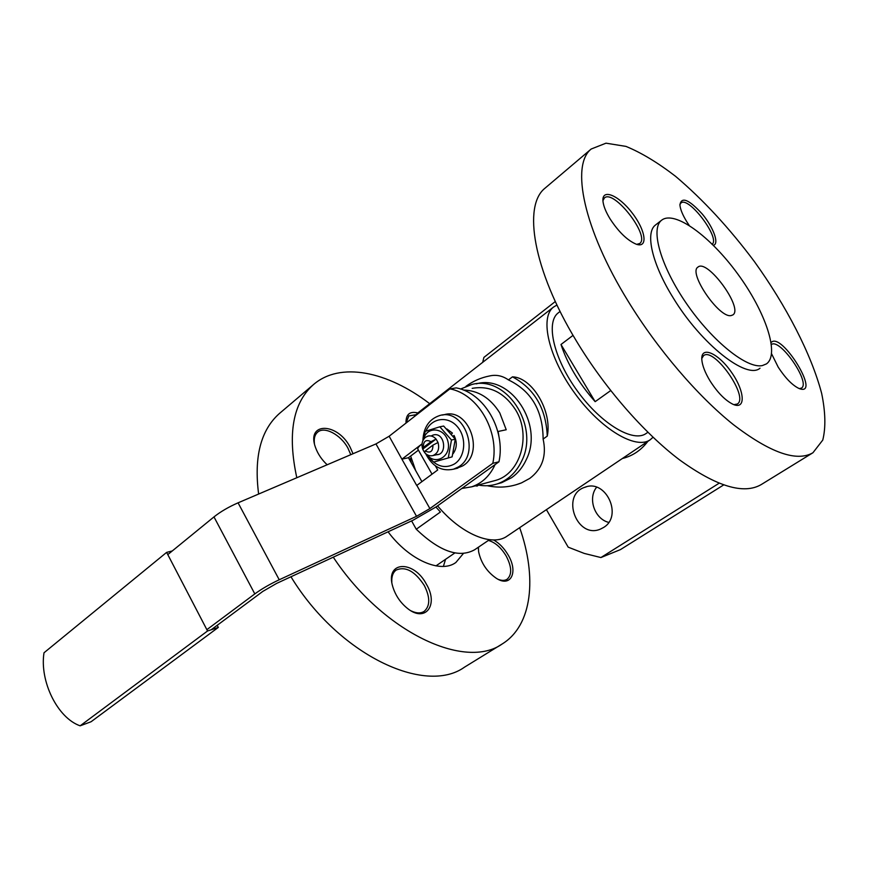 <?xml version="1.0" encoding="UTF-8"?>
<svg xmlns="http://www.w3.org/2000/svg" width="869" height="869" viewBox="0 0 869 869"><rect width="100%" height="100%" fill="white"/><g stroke="black" fill="none" stroke-linecap="round" stroke-linejoin="round"><path stroke-width="1.3" d="M546.416 509.658L568.196 547.166L584.25 553.423L600.913 557.55L719.065 483.251M555.324 301.521L483.903 357.398L482.686 362.34M603.444 527.548L600.533 529.058C576.918 539.562 560.277 494.885 584.891 487.27C605.867 478.547 623.323 516.186 603.444 527.548M647.872 441.343C641.126 450.251 632.632 455.975 622.389 458.506C632.632 455.975 641.126 450.251 647.872 441.343M600.913 557.55L620.466 549.599L723.616 484.956M608.702 522.388C594.635 519.043 587.531 498.382 596.59 487.248M499.002 436.868L498.133 431.469L506.225 429.753L499.794 412.96C490.507 398.1 478.352 390.453 463.329 390.029M461.797 488.476L471.704 486.814C482.121 483.251 489.91 475.843 495.08 464.589M492.451 481.263L495.83 480.351C520.455 473.529 531.578 435.543 515.654 409.94C504.27 392.495 489.779 385.293 472.182 388.356M478.308 485.043C484.717 486.282 490.996 485.901 497.133 483.935C507.974 480.209 516.164 472.573 521.682 461.037C539.953 425.484 505.877 374.474 471.606 384.576L460.57 389.04M498.067 483.675L501.652 482.697L511.689 477.646C517.837 473.279 522.66 467.359 526.136 459.918C544.363 424.539 510.429 373.811 476.255 383.87M516.099 484.761L521.465 482.892L529.775 478.395C542.354 468.825 546.797 455.704 543.114 439.051C542.951 410.7 531.393 390.985 508.441 379.905C502.456 375.756 496.188 374.441 489.627 375.951C480.948 377.635 473.051 381.1 465.925 386.357M653.032 437.248L650.294 439.703C636.249 450.109 601.12 429.503 574.963 393.505C548.643 357.637 539.508 317.609 553.477 307.105L556.964 305.019M650.066 439.855L507.268 536.021C492.527 547.025 461.265 534.305 437.596 505.845M415.664 470.553L410.646 456.062M413.872 416.957L418.022 412.786M478.537 485.087L477.168 486.064L475.332 485.847M512.471 376.842C534.446 388.704 546.047 408.452 547.264 436.097C552.445 411.417 532.262 377.363 512.471 376.842L508.441 379.905M547.264 436.097L543.114 439.051M477.168 486.064L476.288 485.586M647.894 432.284L646.199 433.435C633.403 442.951 601.446 424.148 577.7 391.463C553.803 358.897 545.439 322.464 558.202 312.905L558.561 312.634M595.156 401.663C578.852 383.207 567.468 364.144 560.994 344.493L595.156 401.663L610.701 390.583M573.04 335.369L560.994 344.493M731.057 315.588C719.108 318.358 687.911 272.605 697.948 267.109C707.279 258.408 743.788 308.397 732.86 314.926L731.057 315.588M762.363 365.567C747.221 369.032 712.797 341.713 686.825 304.052C660.722 266.446 650.142 228.905 661.548 220.27C674.42 209.853 710.462 236.357 737.868 274.126C765.491 311.732 779.993 354.443 766.425 363.905L762.363 365.567M409.31 459.299L410.255 458.582L411.385 462.981M435.923 507.051L440.42 512.004L416.262 529.232C439.649 551.543 459.114 558.387 474.648 549.751L489.464 539.703M411.591 520.9L416.262 529.232M545.928 187.422L544.917 188.269C522.812 205.801 533.055 269.499 575.995 340.344C604.281 387.444 643.799 432.795 679.471 459.81C716.49 486.531 743.755 494.776 761.255 484.554L812.949 452.738L822.769 440.072C825.865 427.657 825.507 412.123 821.672 393.472C811.396 354.335 786.478 306.214 754.379 261.558C729.221 227.917 702.945 199.512 675.561 176.32C657.833 162.666 641.3 152.683 625.952 146.394L605.997 143.179L591.192 149.023C570.672 165.143 583.392 228.699 628.081 301.119C657.551 349.229 697.774 396.166 733.349 424.604C770.216 452.803 796.743 462.178 812.949 452.738M610.049 218.836C618.619 231.936 627.331 240.376 636.173 244.178C648.513 248.686 645.667 230.068 631.904 212.612C618.391 194.938 601.348 188.019 603.01 201.565C603.607 206.355 605.954 212.112 610.049 218.836M771.585 353.802L778.222 367.185C785.478 378.254 792.452 385.38 799.143 388.552C821.955 397.296 781.34 330.915 771.129 342.516M661.548 220.27L655.476 225.017C645.015 232.653 651.978 263.904 673.247 297.937C701.381 344.374 746.808 379.905 760.027 368.206M710.103 381.002C717.664 392.755 725.333 400.533 733.121 404.357C746.178 410.201 744.744 390.92 731.405 372.171C718.37 353.216 700.827 345.308 701.804 359.516C702.261 365.447 705.031 372.605 710.103 381.002M713.33 245.275C719.532 244.135 713.579 227.602 702.369 214.143C688.965 199.446 681.47 196.351 679.906 204.845C680.297 209.32 682.643 215.045 686.966 222.029L689.182 225.375M636.705 244.363L639.725 243.494C650.555 236.216 613.601 188.616 604.357 198.023L602.934 200.696M712.015 244.319C720.966 238.703 688.444 195.536 680.894 203.042L679.895 204.649M799.295 388.606L801.403 388.117C811.092 382.968 780.09 337.932 771.422 344.482M733.903 404.672L737.336 404.009C749.36 397.242 713.981 346.666 703.553 355.649L701.772 358.517M519.673 527.668C537.161 577.266 532.436 625.354 502.217 643.951C465.339 670.401 383.229 632.643 333.262 557.17M296.807 477.733C287.389 434.228 292.82 403.292 313.09 384.924C339.975 361.156 387.585 371.378 429.688 403.683M406.008 423.084C405.79 414.372 409.723 410.994 417.815 412.949M426.473 584.337C438.834 604.911 425.473 623.116 407.452 608.409C400.413 602.717 395.536 595.526 392.821 586.847C384.63 560.82 413.785 559.593 426.473 584.337M463.373 553.51L455.888 562.471C440.941 573.801 409.18 560.201 388.063 531.795M493.527 539.942C499.208 543.082 504.085 548.089 508.137 554.976C518.456 571.965 510.972 587.868 496.329 578.298C486.955 571.78 481.057 562.938 478.623 551.782L478.352 547.242M327.168 464.774C321.715 459.701 317.826 453.922 315.49 447.437C305.942 421.758 337.433 422.356 350.088 447.079L353.02 453.727M502.217 643.951L464.481 667.175C425.213 695.472 338.552 654.965 290.963 576.766M258.625 494.048C253.857 456.975 260.754 430.144 279.318 413.579L280.665 412.438M406.051 423.051L408.832 415.947L415.795 414.73M314.415 443.505C313.785 438.4 314.839 434.63 317.587 432.208C324.376 425.908 340.811 434.706 347.948 448.165L350.783 454.683M391.832 582.187C391.484 576.516 392.918 572.465 396.155 570.053C405.595 566.077 414.98 571.226 424.311 585.5C430.242 597.361 430.198 605.975 424.202 611.352C420.748 613.547 416.425 613.405 411.233 610.929M488.389 540.431C495.102 542.31 501.044 547.503 506.192 556.019C511.83 566.936 512.145 574.681 507.127 579.254C504.802 580.72 501.858 580.764 498.285 579.384M478.363 549.425L478.58 547.09M445.569 559.299L443.375 566.414M425.473 437.292L427.917 436.086C430.959 435.391 433.674 436.39 436.064 439.062L438.03 442.506C439.671 448.958 437.976 453.325 432.925 455.573C429.829 456.323 427.07 455.323 424.648 452.597L422.703 449.175C421.237 444.233 422.16 440.268 425.473 437.292M436.064 439.062L422.703 449.175L423.279 447.524C423.301 441.115 425.875 439.16 431.002 441.68L436.064 439.062M425.223 450.957L432.958 445.113C432.914 451.554 430.34 453.499 425.223 450.957L424.648 452.597M432.958 445.113L438.03 442.506M431.002 441.68L423.279 447.524M167.793 554.607L213.98 516.903C220.574 511.667 228.601 506.975 238.073 502.825L375.962 443.929L389.138 436.238L449.903 388.867L456.29 387.889C484.207 392.984 505.845 429.938 498.98 461.787L436.271 506.801L413.057 520.227L276.635 583.403L262.786 591.42L211.178 629.786M206.865 629.667L254.813 593.907C261.645 588.921 269.792 584.207 279.231 579.764L416.533 516.305L429.894 508.582L492.821 463.307L498.98 461.787M421.91 481.643L408.43 457.735L401.902 459.169L416.718 485.478L437.726 469.966L435.391 465.871M401.902 459.169L389.138 436.238M449.903 388.867C477.928 394.015 499.697 431.241 492.821 463.307M418.022 449.436L417.739 448.936C417.707 447.883 419.14 446.188 422.052 443.863L402.01 459.093M408.43 457.735L418.434 450.153M451.587 434.055L452.412 433.066L446.851 428.96M453.107 453.672C456.985 448.176 457.3 442.104 454.042 435.445L453.303 436.303M453.194 436.151L454.042 435.445M433.653 462.08L452.119 456.866L433.653 462.08L424.789 452.76M423.594 451.087L422.225 447.437M422.845 440.746L425.213 431.372L439.823 426.798L451.467 440.007L448.317 457.735M452.119 456.866L455.269 439.203L443.657 426.049L439.823 426.798M455.269 439.203L451.467 440.007M423.561 439.399C426.646 425.571 445.221 427.439 448.067 442.104C451.391 456.659 435.173 465.871 426.755 454.498M435.076 454.53C448.056 457.105 445.352 431.089 433.034 435.076L431.154 435.988M455.638 468.673L462.406 466.045C485.456 453.466 468.673 406.898 444.026 414.752L442.299 415.067M425.68 453.672C432.23 466.479 441.506 471.661 453.499 469.195L458.169 467.066C481.274 454.444 464.426 407.648 439.714 415.534C429.177 419.054 423.583 427.32 422.91 440.344M430.503 459.212C437.878 466.935 445.797 468.554 454.281 464.057C465.371 457.409 467.022 437.509 457.279 426.592C447.763 415.404 431.285 417.989 425.962 431.111M172.301 550.935L166.631 552.38L44.004 652.782C39.474 681.155 57.495 718 80.144 725.821L91.082 721.737L218.293 627.418L217.196 625.311M218.293 627.418L207.55 630.981L166.631 552.38M80.144 725.821L207.55 630.981M254.813 593.907L213.98 516.903M279.231 579.764L238.073 502.825M416.533 516.305L375.962 443.929M429.894 508.582L416.827 485.391M584.891 487.27L586.195 486.879M495.83 480.351L471.704 486.814M501.652 482.697L497.133 483.935M487.281 485.728C498.98 488.226 510.375 487.281 521.465 482.892M553.477 307.105L417.554 413.155M560.092 311.439L558.202 312.905M435.956 565.882L454.867 552.945M544.917 188.269L591.192 149.023M313.09 384.924L279.318 413.579M432.925 455.573L438.258 454.389M432.034 474.17L417.739 448.936M457.746 468.163L453.499 469.195"/></g></svg>
